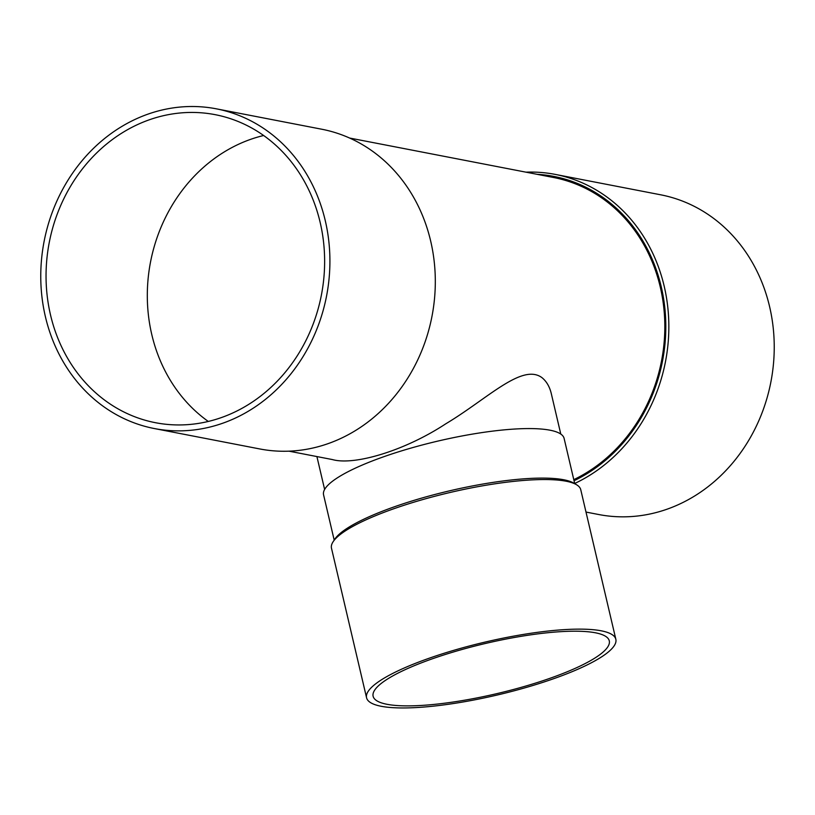 <?xml version="1.0" encoding="UTF-8"?>
<svg xmlns="http://www.w3.org/2000/svg" width="815" height="815" viewBox="0 0 815 815"><rect width="100%" height="100%" fill="white"/><g stroke="black" fill="none" stroke-linecap="round" stroke-linejoin="round"><path stroke-width="1.22" d="M432.307 657.145A128.026 27.15 -13.2 0 1 615.845 639.306A128.026 27.15 -13.2 0 1 497.405 694.981A128.026 27.15 -13.2 0 1 366.567 697.772A128.026 27.15 -13.2 0 1 432.307 657.145M435.404 657.746A121.282 25.723 -13.2 0 1 609.284 640.845A121.282 25.723 -13.2 0 1 497.079 693.585A121.282 25.723 -13.2 0 1 373.117 696.234A121.282 25.723 -13.2 0 1 435.404 657.746M366.567 697.772L331.481 548.189A128.026 27.15 -13.2 0 1 333.101 541.761A128.026 27.15 -13.2 0 1 397.221 507.562A128.026 27.15 -13.2 0 1 566.14 481.227A128.026 27.15 -13.2 0 1 576.439 484.68A128.026 27.15 -13.2 0 1 580.759 489.723L615.845 639.306M333.101 541.761L334.761 539.224A125.775 26.671 -13.2 0 1 435.933 494.206A125.775 26.671 -13.2 0 1 563.705 479.75A125.775 26.671 -13.2 0 1 573.831 483.142L576.439 484.68M573.78 479.648A159.465 140.873 -79 0 0 660.282 287.063A159.465 140.873 -79 0 0 553.528 177.497L349.604 138.041M289.019 451.174L332.367 459.558C354.189 465.793 404.678 450.858 445.846 423.759C487.329 399.014 522.008 362.97 541.944 377.63C546.631 381.43 549.789 386.942 551.419 394.154L560.781 434.059M334.191 540.09L323.565 494.807A123.534 26.202 -13.2 0 1 387.003 455.605A123.534 26.202 -13.2 0 1 550.003 430.198A123.534 26.202 -13.2 0 1 564.102 438.389L574.728 483.672M216.26 108.813L321.66 129.208A162.837 143.847 101 0 1 431.96 316.403A162.837 143.847 101 0 1 259.802 448.953L154.402 428.558A162.837 143.847 101 0 1 45.396 316.678A162.837 143.847 101 0 1 216.26 108.813A162.837 143.847 101 0 1 326.56 296.018A162.837 143.847 101 0 1 154.402 428.558M208.304 421.457A156.888 138.591 101 0 1 151.773 334.517A156.888 138.591 101 0 1 263.622 135.514M574.687 483.489A162.837 143.847 -79 0 0 664.205 286.269A162.837 143.847 -79 0 0 555.198 174.39A162.837 143.847 -79 0 0 525.981 172.169M574.035 480.728A160.596 141.871 -79 0 0 661.24 286.737A160.596 141.871 -79 0 0 537.085 174.318M585.995 512.064L598.74 514.53A162.837 143.847 -79 0 0 769.605 306.664A162.837 143.847 -79 0 0 660.598 194.785L555.198 174.39M50.51 314.926A156.888 138.591 101 0 1 215.129 114.66A156.888 138.591 101 0 1 321.405 295.01A156.888 138.591 101 0 1 155.533 422.72A156.888 138.591 101 0 1 50.51 314.926M316.913 456.573L324.625 489.458"/></g></svg>
